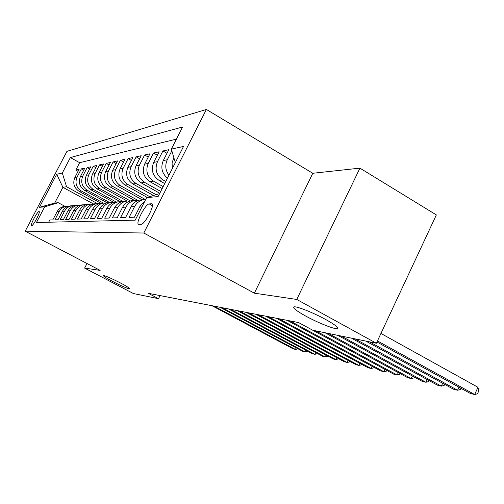 <?xml version="1.0" encoding="UTF-8"?>
<svg xmlns="http://www.w3.org/2000/svg" width="504" height="504" viewBox="0 0 504 504"><rect width="100%" height="100%" fill="white"/><g stroke="black" fill="none" stroke-linecap="round" stroke-linejoin="round"><path stroke-width="0.76" d="M120.349 282.92C126.794 286.335 129.956 288.332 129.837 288.899C127.796 288.729 122.157 286.297 112.921 281.591C106.483 278.189 103.282 276.173 103.314 275.556C105.292 275.688 110.975 278.145 120.349 282.92M326 319.675C334.965 324.708 338.801 327.688 337.51 328.621C335.311 329.736 318.106 322.9 305.682 316.046C296.698 311.044 292.748 308.02 293.845 306.961C295.678 305.689 313.242 312.593 326 319.675M31.613 225.685C33.251 226.031 40.937 211.453 39.066 211.548L39.003 211.548C37.302 211.34 29.742 225.71 31.563 225.685L31.613 225.685M206.388 109.463L66.944 151.345L25.2 231.172L143.804 233.018L206.388 109.463L312.789 173.275L254.363 293.177L296.755 299.445L359.932 168.134L312.789 173.275M359.932 168.134L436.351 214.918L376.356 343.243L296.755 299.445M48.649 222.22L49.808 220.002L52.813 219.901L57.103 211.655L59.189 211.516C61.362 207.761 64.606 205.96 68.916 206.104M59.189 211.516L54.867 219.832L58.004 219.731L62.383 211.302L64.556 211.163C66.786 207.314 70.106 205.468 74.523 205.638M64.556 211.163L60.146 219.662L63.422 219.555L67.889 210.943L70.163 210.792C72.45 206.842 75.852 204.958 80.375 205.147M70.163 210.792L65.659 219.479L69.086 219.366L73.647 210.559L76.022 210.401C78.366 206.35 81.856 204.429 86.493 204.637M76.022 210.401L71.423 219.29L75.008 219.171L79.663 210.162L82.152 209.998C84.565 205.827 88.143 203.868 92.893 204.107M82.152 209.998L77.459 219.089L81.213 218.963L85.97 209.746L88.578 209.569C91.054 205.286 94.733 203.282 99.609 203.547M88.578 209.569L83.777 218.881L87.715 218.749L92.578 209.305L95.313 209.129C97.864 204.719 101.644 202.665 106.646 202.961M95.313 209.129L90.405 218.66L94.544 218.522L99.521 208.845L102.388 208.656C105.002 204.133 108.877 202.028 114.005 202.343L114.043 202.35M102.388 208.656L97.367 218.434L101.713 218.289L106.81 208.366L109.828 208.165C112.505 203.522 116.468 201.367 121.71 201.694L121.817 201.707M109.828 208.165L104.687 218.188L109.261 218.037L114.477 207.856L117.659 207.648C120.399 202.885 124.45 200.668 129.824 201.008L130 201.033M117.659 207.648L112.392 217.936L117.212 217.772L122.554 207.32L125.906 207.1C128.715 202.211 132.873 199.937 138.373 200.29L138.632 200.321M125.906 207.1L120.513 217.665L125.597 217.495L131.078 206.76L134.618 206.527C137.088 202.085 140.792 199.723 145.738 199.445M134.618 206.527L129.087 217.382L134.461 217.205L140.081 206.161L142.399 206.01M167.435 178.183C161.853 173.307 160.474 167.423 163.296 160.543L168.827 149.675L162.931 150.967L166.982 153.304M164.701 183.569L159.075 180.388C152.599 175.82 150.809 169.823 153.714 162.382L159.107 151.805L153.525 153.027L157.361 155.232M162.168 188.565L149.877 181.648C143.558 177.206 141.807 171.36 144.642 164.121L149.902 153.821L144.617 154.986L148.252 157.059M159.774 193.284L141.158 182.839C134.977 178.517 133.276 172.828 136.036 165.772L141.177 155.736L136.156 156.838L139.608 158.804M153.481 195.489L132.88 183.973C126.838 179.758 125.168 174.214 127.871 167.334L132.892 157.557L128.117 158.602L131.399 160.461M147.231 197.436L125.005 185.05C119.095 180.942 117.463 175.537 120.103 168.827L125.011 159.283L120.462 160.278L123.593 162.042M142.141 199.754L117.508 186.077C111.724 182.07 110.124 176.791 112.707 170.245L117.508 160.927L113.18 161.879L116.153 163.554M134.562 200.453L110.363 187.053C104.706 183.147 103.137 177.994 105.657 171.593L110.357 162.496L106.224 163.397L109.066 164.991M127.134 201.008L103.54 187.986C98.003 184.168 96.466 179.134 98.935 172.885L103.534 163.989L99.59 164.852L102.299 166.37M120.179 201.625L97.026 188.88C91.602 185.144 90.096 180.224 92.516 174.113L97.014 165.419L93.246 166.244L95.836 167.693M113.721 202.318L90.802 189.731C85.478 186.083 84.004 181.27 86.373 175.291L90.783 166.786L87.173 167.574L89.655 168.96M107.232 202.81L84.836 190.55C79.619 186.978 78.17 182.272 80.495 176.419L84.817 168.09L81.358 168.853L83.74 170.169M376.356 343.243L312.732 330.227L298.614 322.579L148.208 293.284L158.508 298.683L160.052 295.59M151.509 203.773L149.222 203.937C145.486 203.736 134.952 224.154 138.732 224.286L141.101 224.274C144.78 224.778 155.642 203.761 151.71 203.78L152.246 204.183M93.467 203.963L62.905 187.318L54.703 203.068L58.237 202.709L44.654 206.835L36.471 222.51L135.204 220.16L146.67 197.606L159.623 193.586M44.654 206.835L39.432 207.308L56.713 174.245L62.307 173.023L70.377 157.557L182.58 127.002L171.335 149.115L183.532 146.444L158.111 196.573L146.67 197.606M103.427 203.074L81.383 191.022C76.224 187.501 74.794 182.851 77.087 177.074L81.358 168.853M100.957 203.257L79.128 191.331L81.383 191.022M109.633 202.526L87.192 190.228C81.932 186.625 80.476 181.875 82.813 175.978L87.173 167.574M116.096 201.947L93.259 189.397C87.891 185.711 86.404 180.86 88.798 174.825L93.246 166.244M122.995 201.417L99.597 188.528C94.122 184.76 92.61 179.796 95.048 173.628L99.59 164.852M130.328 200.939L106.231 187.62C100.642 183.765 99.099 178.681 101.588 172.374L106.224 163.397M137.636 200.227L113.18 186.669C107.472 182.719 105.89 177.521 108.442 171.064L113.18 161.879M145.265 199.464L120.462 185.674C114.635 181.629 113.016 176.299 115.624 169.684L120.462 160.278M149.694 196.667L128.104 184.628C122.144 180.476 120.5 175.014 123.165 168.242L128.117 158.602M156.076 194.689L136.137 183.525C130.045 179.273 128.363 173.666 131.084 166.717L136.156 156.838M160.719 191.432L144.591 182.372C138.354 178 136.634 172.248 139.425 165.123L144.617 154.986M163.164 186.606L153.5 181.15C147.111 176.658 145.354 170.755 148.214 163.435L153.525 153.027M165.759 181.49L162.893 179.865C156.353 175.247 154.552 169.18 157.481 161.658L162.931 150.967M172.311 168.569L172.084 162.729L173.874 157.733M176.425 139.11L79.626 162.697L75.789 170.075L78.07 171.335M79.128 191.331C74.006 187.834 72.582 183.229 74.863 177.502L79.103 169.344L75.789 170.075M168.947 175.203C165.4 170.352 164.846 165.211 167.278 159.781L171.839 150.822M58.237 202.709L64.921 206.312M86.972 263.504L84.615 268.096L133.44 293.555L158.508 298.683M84.615 268.096L100.138 270.39L25.2 231.172M254.363 293.177L143.804 233.018M97.367 203.547L66.553 186.732L62.905 187.318L56.713 174.245M175.316 162.634L171.335 149.115M145.051 200.794L140.081 206.161M143.105 199.779C137.781 199.678 133.768 202.009 131.078 206.76M134.24 200.523C129.062 200.447 125.168 202.715 122.554 207.32M125.836 201.228C120.802 201.178 117.016 203.389 114.477 207.856M117.86 201.902C112.959 201.871 109.273 204.026 106.81 208.366M110.282 202.539C105.506 202.526 101.921 204.63 99.521 208.845M103.068 203.15C98.419 203.15 94.922 205.204 92.578 209.305M96.201 203.723C91.659 203.742 88.25 205.745 85.97 209.746M89.643 204.278C85.214 204.309 81.887 206.268 79.663 210.162M83.387 204.807C79.059 204.844 75.814 206.766 73.647 210.559M77.402 205.311C73.175 205.361 70.006 207.238 67.889 210.943M71.681 205.796C67.549 205.859 64.449 207.692 62.383 211.302M79.626 162.697L70.377 157.557M62.307 173.023L66.553 186.732M66.194 206.262C62.156 206.325 59.125 208.127 57.103 211.655M39.432 207.308L54.703 203.068M377.439 340.924L474.674 394.538L470.314 393.441L376.935 342.002M380.936 333.446L477.95 387.28L474.674 394.538L477.496 393.775L478.8 390.877L477.95 387.28M369.482 341.838L457.575 390.235L453.436 389.195L365.784 341.082M460.94 388.282L460.385 389.51L457.575 390.235L458.961 387.185M354.999 338.877L441.34 386.152L437.409 385.163L351.49 338.159M444.629 384.363L444.131 385.453L441.34 386.152L442.651 383.273M341.246 336.061L425.905 382.265L422.163 381.326L337.913 335.381M429.125 380.627L428.677 381.597L425.905 382.265L427.146 379.55M328.173 333.39L411.201 378.567L407.635 377.672L325.004 332.741M414.351 377.068L413.96 377.931L411.201 378.567L412.385 375.997M315.731 330.844L397.19 375.039L393.794 374.189L298.601 322.573M400.277 373.666L399.924 374.428L397.19 375.039L398.317 372.601M289.97 320.891L383.821 371.675L380.577 370.862L287.16 320.342M386.845 370.421L386.53 371.089L383.821 371.675L384.899 369.363M278.926 318.742L371.051 368.462L367.945 367.681L276.242 318.219M374.012 367.309L373.735 367.895L371.051 368.462L372.072 366.263M268.38 316.688L358.835 365.387L355.862 364.644L265.816 316.191M361.74 364.335L361.5 364.846L358.835 365.387L359.812 363.296M258.3 314.723L347.143 362.445L344.295 361.733L255.849 314.25M349.99 361.481L349.782 361.922L347.143 362.445L348.081 360.454M248.661 312.845L335.941 359.629L333.213 358.942L246.311 312.392M338.732 358.747L335.941 359.629L336.836 357.727M239.425 311.05L325.193 356.926L322.579 356.265L237.176 310.609M327.94 356.12L325.193 356.926L326.056 355.112M230.574 309.324L314.887 354.331L312.373 353.701L228.413 308.902M317.577 353.594L314.887 354.331L315.712 352.598M222.081 307.673L304.983 351.842L302.564 351.231L220.009 307.27M307.629 351.168L304.983 351.842L305.771 350.179M213.923 306.079L295.457 349.442L293.133 348.856L211.938 305.695M298.059 348.831L295.457 349.442L296.22 347.854M84.836 190.55L87.192 190.228M90.802 189.731L93.259 189.397M97.026 188.88L99.597 188.528M103.54 187.986L106.231 187.62M110.363 187.053L113.18 186.669M117.508 186.077L120.462 185.674M125.005 185.05L128.104 184.628M132.88 183.973L136.137 183.525M141.158 182.839L144.591 182.372M149.877 181.648L153.5 181.15M159.075 180.388L162.893 179.865M173.433 158.602L174.094 158.477M74.863 177.502L77.087 177.074M80.495 176.419L82.813 175.978M86.373 175.291L88.798 174.825M92.516 174.113L95.048 173.628M98.935 172.885L101.588 172.374M105.657 171.593L108.442 171.064M112.707 170.245L115.624 169.684M120.103 168.827L123.165 168.242M127.871 167.334L131.084 166.717M136.036 165.772L139.425 165.123M144.642 164.121L148.214 163.435M153.714 162.382L157.481 161.658M163.296 160.543L167.278 159.781M152.422 205.708L149.222 203.937M337.51 328.621L337.819 327.972M152.139 204.019L151.71 203.78"/></g></svg>
